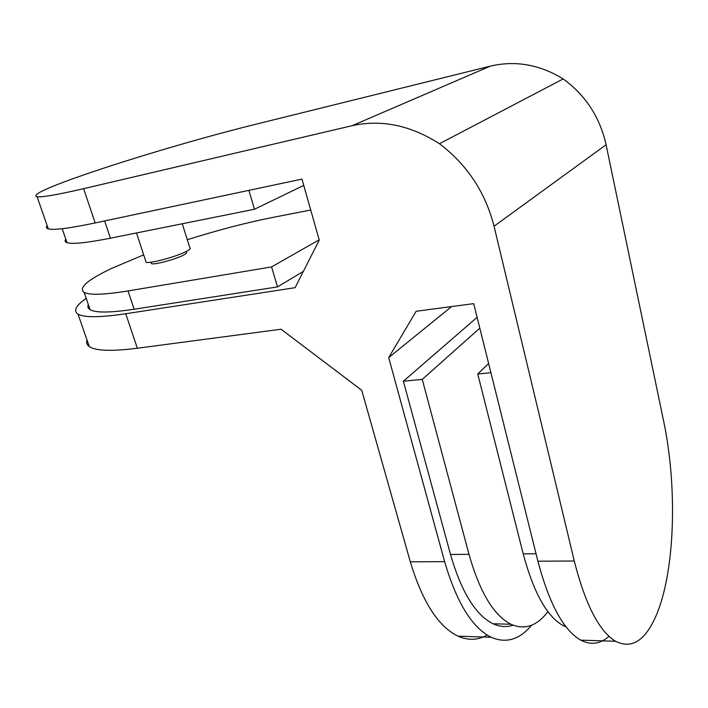 <?xml version="1.0" encoding="UTF-8"?>
<svg xmlns="http://www.w3.org/2000/svg" width="708" height="708" viewBox="0 0 708 708"><rect width="100%" height="100%" fill="white"/><g stroke="black" fill="none" stroke-linecap="round" stroke-linejoin="round"><path stroke-width="1.06" d="M488.609 363.469L477.75 373.992L490.91 372.709M477.75 373.992L523.203 553.868C533.646 592.693 546.965 616.597 563.152 625.58L566.108 626.925M513.061 625.182C506.592 627.412 499.936 626.952 493.078 623.783C475.564 615.048 461.377 591.941 450.509 554.479L403.383 381.24L477.103 317.317M547.895 611.624C537.045 626.04 524.716 630.244 510.919 624.244C493.724 615.438 479.75 592.136 468.988 554.32L422.26 379.399L479.803 328.149M403.383 381.24L422.26 379.399M319.166 239.817L271.58 266.925L128.033 290.935C104.333 294.776 89.704 295.271 84.163 292.422C78.199 287.935 87.429 279.899 111.855 268.297L143.671 254.88M187.293 239.72C218.029 230.038 246.791 222.551 273.562 217.259L310.732 210.028M145.777 261.314L146.052 262.137C148.494 264.119 175.425 257.048 185.859 251.667C189.62 249.774 190.956 248.526 189.877 247.915L182.257 223.763M186.16 251.517L186.381 252.234C187.248 252.738 186.169 253.747 183.151 255.278C174.814 259.597 153.424 265.199 151.441 263.597L151.22 262.925M608.969 636.297C600.287 644.094 590.888 645.377 580.764 640.156C563.541 630.279 549.258 603.968 537.903 561.196L574.276 561.019C585.366 604.535 599.127 631.288 615.571 641.271C630.669 648.811 643.484 641.802 654.006 620.252C675.043 577.409 678.052 488.936 663.555 420.756L606.092 144.751C599.933 117.289 585.64 95.341 563.205 78.915C539.664 64.534 515.371 60.268 490.325 66.136L253.455 124.838C197.948 138.556 119.068 162.035 72.322 178.947C43.48 189.381 31.736 195.328 37.099 196.771C42.303 197.364 57.817 194.665 83.624 188.673L95.164 222.949C69.375 228.33 53.755 230.304 48.294 228.888C46.188 228.312 45.816 227.233 47.17 225.675M95.164 222.949L301.971 179.106L319.246 240.083L295.112 287.678L125.732 313.75L137.343 348.248L281.076 329.22L361.726 390.285L410.321 561.825L444.633 561.656L388.701 357.602L416.154 311.272L473.696 303.644L537.903 561.196M574.276 561.019L494.042 226.224C485.369 192.266 467.174 164.769 439.447 143.733L563.205 78.915M439.447 143.733C410.516 125.245 381.4 119.236 352.115 125.705L83.624 188.673M65.791 239.216C64.596 240.817 64.994 241.959 66.986 242.658C72.189 244.357 86.659 242.871 110.404 238.198L254.464 209.258L248.853 190.363M254.464 209.258L303.759 185.407M303.378 271.368L277.509 286.899L134.148 309.237C110.466 312.786 95.792 312.945 90.128 309.706C87.96 308.405 87.358 306.652 88.314 304.458M277.509 286.899L271.58 266.925M444.633 561.656C456.58 602.508 472.094 627.713 491.175 637.262C506.131 643.687 519.592 639.678 531.558 625.235M388.701 357.602L451.598 306.573M86.217 298.369C75.836 305.573 73.101 310.83 78.004 314.14C84.11 317.68 100.023 317.547 125.732 313.75M137.343 348.248C111.669 351.46 95.66 350.911 89.314 346.584C86.863 344.84 86.093 342.628 87.004 339.937M487.21 635.076C477.962 640.262 468.254 640.634 458.094 636.191C438.385 626.766 422.464 601.977 410.321 561.825M523.203 553.868L536.053 553.753M450.509 554.479L468.988 554.32M494.042 226.224L606.092 144.751M352.115 125.705L490.325 66.136M110.404 238.198L104.642 220.94M134.148 309.237L128.033 290.935M563.152 625.58L565.117 625.633M493.078 623.783L510.919 624.244M146.052 262.137L136.494 232.959M151.441 263.597L150.981 262.199M37.099 196.771L48.294 228.888M580.764 640.156L615.571 641.271M66.986 242.658L62.171 228.711M90.128 309.706L84.163 292.422M78.004 314.14L89.314 346.584M458.094 636.191L491.175 637.262"/></g></svg>
